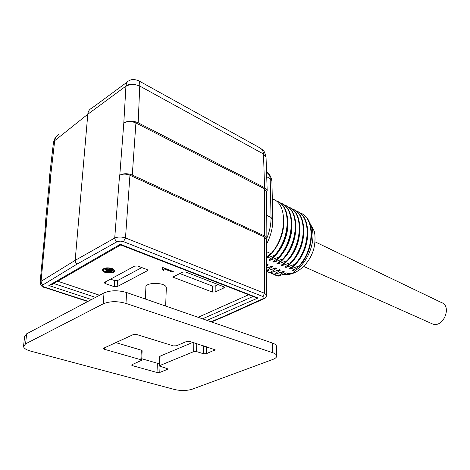 <?xml version="1.0" encoding="UTF-8"?>
<svg xmlns="http://www.w3.org/2000/svg" width="470" height="470" viewBox="0 0 470 470"><rect width="100%" height="100%" fill="white"/><g stroke="black" fill="none" stroke-linecap="round" stroke-linejoin="round"><path stroke-width="0.7" d="M145.353 299.026L145.894 287.434C144.707 281.918 166.18 282.2 166.321 287.687L166.298 288.274M431.442 323.46L432.547 323.959C443.269 328.342 452.422 306.076 441.365 302.51L315.059 241.827M266.872 238.12C269.751 231.017 271.137 224.125 271.037 217.463L272.788 219.848M266.749 215.389L271.037 217.463L270.191 178.571C270.162 176.05 268.946 173.971 266.561 172.331M272.494 206.583L272.788 219.402M267.348 264.481L268.329 264.904L266.42 265.409M266.425 266.055L268.329 264.904M266.449 270.667L272.394 266.654L271.419 266.237L266.437 268.141M266.449 271.396L270.232 272.553L276.419 268.388L275.455 267.976L266.449 271.02M270.232 272.553L267.271 271.754M269.316 272.471L274.216 274.233L280.408 270.109L279.456 269.698L270.714 272.753M274.216 274.233L271.249 273.434M273.34 274.163L278.164 275.902L284.368 271.813L283.422 271.401L274.692 274.433M278.164 275.902L275.367 275.162M283.434 274.339L288.715 273.681L286.759 272.841L278.634 276.101M288.715 273.681C292.569 273.687 294.467 272.829 294.42 271.12L292.463 270.268L295.618 268.84L299.314 266.255L298.844 266.049C314.647 249.435 315.182 217.498 299.842 212.769L299.378 212.599M307.633 236.504C306.099 250.763 300.195 261.643 289.914 269.151L298.844 266.049M289.914 269.151L288.962 268.74L295.377 264.51L294.901 264.299C310.729 247.59 311.322 215.536 295.994 210.824L295.512 210.648M303.749 234.089C302.351 248.601 296.417 259.71 285.954 267.424L294.901 264.299M285.954 267.424L285.002 267.007L291.406 262.742L290.924 262.53C306.775 245.728 307.427 213.55 292.111 208.862L291.612 208.68M299.831 231.675C298.556 246.427 292.599 257.766 281.965 265.685L290.924 262.53M281.965 265.685L281.001 265.268L287.393 260.962L286.912 260.75C302.786 243.848 303.497 211.553 288.192 206.888L287.675 206.694M295.871 229.254C294.719 244.241 288.739 255.803 277.94 263.929L286.912 260.75M277.94 263.929L276.965 263.505L283.351 259.164L282.864 258.952C298.761 241.95 299.531 209.532 284.238 204.891L283.71 204.697M291.87 226.828C291.935 240.053 283.751 255.809 273.875 262.16L282.864 258.952M273.875 262.16L272.894 261.731L279.268 257.354L278.775 257.137C294.696 240.035 295.53 207.499 280.255 202.876L279.703 202.676M287.828 224.396C288.045 237.75 279.779 253.9 269.78 260.368L278.775 257.137M269.78 260.368L268.787 259.939L275.15 255.521L274.65 255.304C290.595 238.102 291.488 205.443 276.231 200.843L275.661 200.637M266.384 258.247L274.65 255.304M272.665 199.039C287.904 203.616 286.953 236.381 270.99 253.677L266.378 257.067M270.99 253.677L266.349 251.614M265.914 157.139L263.494 154.001L139.76 86.057C133.333 83.689 128.727 83.707 125.942 86.116L87.796 114.251L54.69 140.677L53.486 143.121M128.915 80.811C131.218 79.219 134.391 79.16 138.427 80.629C139.443 80.999 139.884 82.808 139.76 86.057L139.755 86.116C134.655 83.877 130.049 83.942 125.931 86.31L123.798 123.052C127.376 121.078 131.412 121.054 135.912 122.981L132.276 175.052C127.623 173.26 123.463 173.295 119.791 175.157L119.55 175.31C122.605 173.765 126.072 173.736 129.949 175.222L125.484 237.949L123.498 241.645L120.079 241.087L117.042 241.721L115.356 240.205L114.721 238.026C117.888 236.71 121.472 236.686 125.484 237.949L264.616 293.298L262.8 296.47L123.498 241.645M128.909 80.811C127.2 81.457 126.213 83.225 125.942 86.116M91.456 108.341C89.312 109.451 88.09 111.419 87.796 114.251L75.171 260.374L114.721 238.026L119.55 175.31M266.038 157.121L263.494 154.001C263.229 150.911 261.878 148.784 259.44 147.627L138.82 80.846M58.985 134.385C56.471 135.889 55.049 137.927 54.714 140.489L50.666 175.768L49.338 178.195L49.573 179.205M266.032 156.998L266.055 157.573M56.688 136.2C55.337 137.117 54.238 139.361 53.398 142.933L54.714 140.489M225.377 316.11L224.149 316.24L262.906 298.773C264.322 297.98 264.287 297.21 262.8 296.47M117.042 241.721L77.45 263.864L43.269 284.685C42.23 285.549 42.717 286.377 44.732 287.17L44.168 287.282M263.717 298.826L262.906 298.773M43.269 284.685C41.942 284.233 41.201 283.128 41.037 281.383L75.171 260.374C75.188 262.002 75.946 263.165 77.45 263.864M40.15 282.922L41.043 281.383L46.495 223.608L45.531 225.265L40.062 282.928M266.284 239.283L264.387 236.951L264.616 293.298L266.478 295.06M266.625 192.6L267.183 190.585L264.592 187.665L138.168 122.805C132.922 120.555 128.21 120.584 124.033 122.887M49.714 177.748L50.854 175.627L46.307 223.738L45.149 225.723L45.408 226.581M266.29 239.982L266.872 238.325L264.592 235.964L264.393 188.734L266.619 191.76M112.195 270.608L110.262 271.537M110.374 272.218L112.865 270.849L112.042 270.555L109.551 271.924L110.374 272.218L110.415 271.589M111.331 269.533L107.736 271.378M107.847 272.065L111.995 269.774L111.173 269.475L107.025 271.766L107.847 272.065L107.888 271.431M110.045 268.681L105.615 270.99M105.732 271.678L110.709 268.922L109.886 268.623L107.677 269.845L105.403 269.022L104.822 269.345L107.095 270.168L104.91 271.384L105.732 271.678L105.773 271.049M107.095 270.168L107.131 269.651M104.223 268.863C108.829 267.571 112.101 268.17 114.04 270.655C114.621 273.663 103.329 273.246 103.253 270.25L104.223 268.863M103.782 268.57L103.283 269.897M114.057 270.368L113.722 269.269M114.739 270.555L113.576 271.683M103.6 270.99L102.595 269.704M112.195 268.505C106.819 267.254 103.6 267.824 102.536 270.215C102.625 273.616 115.414 274.086 114.756 270.679L112.195 268.505M162.643 268.916L162.403 267.565M164.059 269.657L164.054 268.852L172.343 272.024L173.289 271.537L162.62 267.448L162.015 267.765L162.649 268.952L162.485 269.945L163.748 270.426L164.083 269.028L163.772 269.798L162.649 269.369M164.054 268.852L164.077 268.217L172.602 271.272M172.343 272.024L172.367 271.396M163.748 270.426L163.772 269.798M105.204 283.557L104.311 282.822L104.687 282.305L134.649 266.091L137.681 266.043L146.828 269.475L147.668 270.203L147.227 270.802L117.165 286.659L114.275 286.712L105.204 283.557L105.309 281.965M114.275 286.712L114.668 280.608L117.547 280.555L141.799 267.589M182.748 272.071L185.721 272.018L223.679 286.735L224.343 287.323L223.832 287.946L215.143 291.988L212.322 292.04L172.778 277.106L182.748 272.071M212.322 292.04L212.387 286.042L215.201 285.995L215.143 291.988M52.105 284.462L48.856 285.513L120.302 244.288L257.983 297.968L255.715 297.522M120.643 244.917L120.302 244.288M218.162 284.597L215.201 285.995M114.668 280.608L110.532 279.145M264.592 235.964L132.276 175.052M264.387 236.951L129.949 175.222M264.393 188.734L135.912 122.981M212.387 286.042L179.828 273.546M272.394 266.654L268.452 267.418M276.419 268.388L272.512 269.14M280.408 270.109L276.536 270.843M284.368 271.813L280.519 272.535M277.752 201.536C292.093 207.211 290.595 238.831 275.15 255.521M281.777 203.569C296.129 209.262 294.69 240.758 279.268 257.354M285.76 205.584C300.13 211.294 298.75 242.673 283.351 259.164M289.714 207.581C304.096 213.309 302.774 244.564 287.393 260.962M293.632 209.555C308.02 215.307 306.757 246.439 291.406 262.742M297.51 211.518C311.916 217.287 310.705 248.301 295.377 264.51M301.358 213.462C315.775 219.243 314.618 250.146 299.314 266.255M283.739 221.952C284.097 235.082 276.207 251.18 266.384 258.048M104.381 347.876L104.293 349.251L103.365 348.623L103.752 348.17L133.386 334.528L136.512 334.47L173.354 345.873L176.368 345.814L186.643 341.449L189.692 341.39L215.184 349.821L206.4 353.687L203.463 353.745L203.586 345.82M196.742 343.64L196.589 351.607L193.634 351.666L193.816 342.706M159.307 365.942L159.665 356.63L160.094 356.166L159.735 365.578L159.307 366.03L166.915 368.498L167.667 369.003L167.232 369.449L167.255 368.621M132.493 364.467L132.434 365.648L131.606 365.108L132.005 364.673L141.681 360.284L140.865 359.732L141.323 350.162L142.128 350.826M196.589 351.607L203.463 353.745M115.814 342.618L141.323 350.162M104.293 349.251L140.865 359.732M160.094 356.166L192.817 342.383M159.735 365.578L193.634 351.666M125.984 303.397L272.735 352.7C275.103 353.516 276.419 354.521 276.683 355.696C276.871 357.141 275.549 358.399 272.729 359.48L192.306 389.172C186.913 390.805 181.062 390.928 174.758 389.548L30.808 351.161C26.338 349.915 23.905 348.364 23.512 346.513L25.562 343.858L103.259 303.808C109.804 301.141 117.377 301.006 125.984 303.397L126.606 292.528L272.529 343.088C274.891 343.928 276.201 344.957 276.466 346.167L276.478 346.743M132.434 365.648L157.009 372.498L159.794 372.44L167.232 369.449M23.594 345.738L24.605 336.526L26.655 333.812L104.011 292.928C110.521 290.213 118.052 290.078 126.606 292.528M141.758 358.757L157.368 363.251L159.406 363.375M266.707 176.743L270.191 178.571L271.901 180.574C270.708 175.827 268.928 173.078 266.561 172.326M271.901 180.586L271.913 180.932M294.42 271.12C308.99 262.859 317.814 236.463 310.177 224.266M198.123 317.309L248.63 294.761M253.036 296.476L202.517 318.83M57.728 281.225L99.599 295.26M95.557 297.398L53.75 283.516M210.989 321.768L224.149 316.24M44.732 287.17L88.125 301.323M264.592 187.665L263.494 154.054M139.755 86.116L138.168 122.805M119.791 175.157L123.798 123.052M117.547 280.555L117.165 286.659M147.227 270.802L147.28 269.698M223.832 287.946L223.832 286.8M91.503 299.537L48.856 285.513M257.983 297.968L206.935 320.364M206.495 346.754L206.4 353.687M214.667 349.369L214.661 350.362M104.011 292.928L103.259 303.808M26.655 333.812L25.562 343.858M272.529 343.088L272.735 352.7M160.017 366.529L159.794 372.44M157.368 363.251L157.009 372.498M166.321 287.687L165.663 306.064M303.638 266.449L432.547 323.959M272.723 216.834L272.782 219.349C272.894 227.815 270.738 236.21 266.314 244.535M271.901 180.574L272.553 209.268M309.442 222.357L314.089 230.858C315.358 233.966 315.77 245.064 312.48 252.713C307.262 266.149 294.796 276.201 283.099 274.492M91.685 108.229L127.282 82.009M266.032 156.98C263.911 149.131 263.441 150.911 260.268 148.073M224.93 316.31L211.5 321.944M87.761 301.517L44.157 287.305C42.429 287.27 41.078 285.813 40.085 282.922M263.729 298.85L224.966 316.298M263.746 298.844C265.333 298.479 266.267 297.216 266.549 295.06M266.038 157.15L267.183 190.562M53.374 143.138L49.421 177.466M45.208 225.142L49.708 177.772M266.872 238.349L266.619 191.302M266.284 238.936L266.572 295.06M114.081 270.021L114.04 270.655M102.566 269.821L102.536 270.215M162.673 268.323L162.649 268.952M120.978 244.8L50.825 285.202M256.491 297.821L120.314 244.788M268.846 272.341L268.37 272.142M272.823 274.022L272.347 273.822M276.76 275.684L276.289 275.485M141.681 360.284L142.134 350.732M276.466 346.167L276.683 355.696"/></g></svg>
